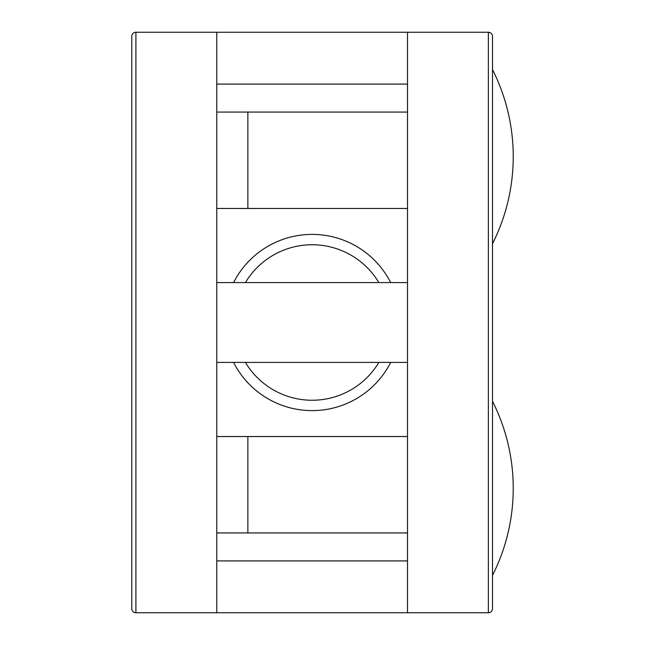 <?xml version="1.0" encoding="UTF-8"?>
<svg xmlns="http://www.w3.org/2000/svg" width="645" height="645" viewBox="0 0 645 645"><rect width="100%" height="100%" fill="white"/><g stroke="black" fill="none" stroke-linecap="round" stroke-linejoin="round"><path stroke-width="0.97" d="M131.765 36.394A4.144 4.144 0 0 1 135.91 32.25L216.768 32.25L216.768 612.75L135.91 612.75A4.144 4.144 0 0 1 131.765 608.606L131.765 36.394A4.144 4.144 0 0 1 135.91 32.25L135.91 612.75M216.768 112.069L407.503 112.069M407.503 208.472L247.865 208.472L247.865 112.069M247.865 208.472L216.768 208.472M216.768 436.528L247.865 436.528L247.865 532.931L216.768 532.931M407.503 436.528L247.865 436.528M407.503 532.931L247.865 532.931M216.768 612.75L407.503 612.75L407.503 32.25L488.354 32.25A4.144 4.144 0 0 1 492.506 36.394L492.506 608.606A4.144 4.144 0 0 1 488.354 612.75L488.354 32.25A4.144 4.144 0 0 1 492.506 36.394M407.503 612.75L488.354 612.75M216.768 32.25L407.503 32.25M492.506 156.646L492.506 243.721L492.506 156.646M216.768 560.916L407.503 560.916M216.768 84.084L407.503 84.084M492.506 488.354L492.506 575.429A193.226 193.226 0 0 0 492.506 401.279L492.506 403.359M233.579 282.591A88.115 88.115 0 0 1 390.693 282.591M390.693 362.409A88.115 88.115 0 0 1 233.579 362.409A88.115 88.115 0 0 0 390.693 362.409M378.857 282.591A77.747 77.747 0 0 0 245.414 282.591M245.414 362.409A77.747 77.747 0 0 0 378.857 362.409M216.768 282.591L407.503 282.591M216.768 362.409L407.503 362.409M492.506 243.721A193.226 193.226 0 0 0 492.506 69.571"/></g></svg>
